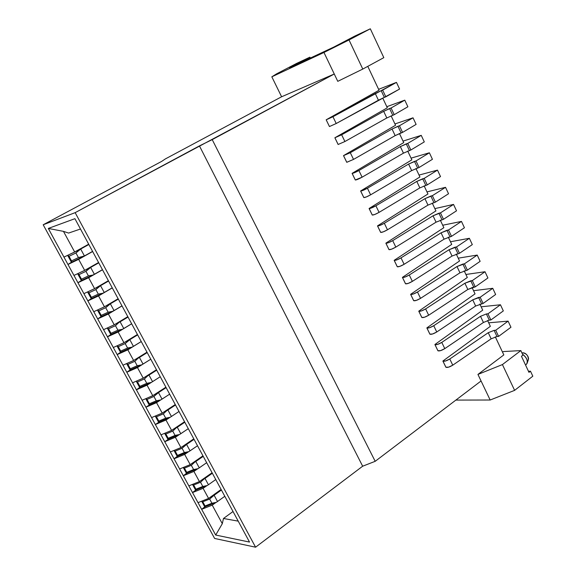 <?xml version="1.0" encoding="UTF-8"?>
<svg xmlns="http://www.w3.org/2000/svg" width="576" height="576" viewBox="0 0 576 576"><rect width="100%" height="100%" fill="white"/><g stroke="black" fill="none" stroke-linecap="round" stroke-linejoin="round"><path stroke-width="0.86" d="M455.868 400.09L490.169 400.018L481.068 380.974L490.169 400.018L514.613 390.362L502.423 364.572L477.936 374.422L481.068 380.974L375.192 461.311L212.213 139.615L199.433 145.894L362.664 466.207L375.192 461.311L362.664 466.207L199.433 145.894L75.161 212.652L255.578 547.2L362.664 466.207L255.578 547.2L75.161 212.652L43.186 224.77L161.676 161.388L165.384 158.911L161.676 161.388L43.186 224.77L214.632 538.459L43.186 224.77L75.161 212.652L334.267 74.009L323.964 52.474L271.829 76.817L281.606 96.768L334.267 74.009L337.774 81.338L362.779 69.07L383.818 57.65L370.318 28.8L349.02 39.953L362.779 69.07L349.02 39.953L323.964 52.474L334.267 74.009L281.606 96.768L271.829 76.817L276.545 73.872L271.829 76.817L323.964 52.474L370.318 28.8L354.794 36.086L333.734 47.102L289.584 67.766L309.895 57.168L296.618 63.403L276.545 73.872L296.618 63.403L309.895 57.168L289.584 67.766L333.734 47.102L354.794 36.086L370.318 28.8L383.818 57.65L362.779 69.07L337.774 81.338L334.267 74.009L212.213 139.615L375.192 461.311L481.068 380.974L477.936 374.422L502.423 364.572L520.848 350.597L503.438 351.547L502.553 352.21L503.438 351.547L520.848 350.597L502.423 364.572L514.613 390.362L490.169 400.018L455.868 400.09M214.632 538.459L255.578 547.2L214.632 538.459M188.532 451.757L184.658 454.414L174.06 458.784L183.319 475.74L193.91 471.434L199.433 481.594L193.91 471.434L197.726 468.778L193.91 471.434L183.319 475.74L192.514 492.588L203.098 488.34L208.584 498.434L203.098 488.34L206.834 485.698L203.098 488.34L192.514 492.588L201.65 509.321L212.227 505.138L201.65 509.321L215.698 535.046L222.307 523.692L212.227 505.138L215.885 502.502L212.227 505.138L222.307 523.692L223.466 518.494L238.226 521.143L223.466 518.494L233.021 511.517L223.466 518.494L222.307 523.692L215.698 535.046L249.523 542.074L74.909 218.678L48.305 228.442L74.909 218.678L249.523 542.074L215.698 535.046L48.305 228.442L63.454 231.358L68.594 233.071L80.482 229.003L68.594 233.071L63.454 231.358L74.657 251.978L88.69 244.21M151.531 382.291L147.038 385.171L152.748 395.676L165.902 387.209M141.25 341.546L127.836 349.841L117.18 354.6L126.821 372.254L137.47 367.567L143.215 378.144L137.47 367.567L150.79 359.208L137.47 367.567L126.821 372.254L136.397 389.801L147.038 385.171L136.397 389.801L142.114 400.262L152.748 395.676L147.038 385.171L151.754 382.162M160.726 399.924L156.535 402.66L162.209 413.093L175.262 404.539L162.209 413.093L156.535 402.66L145.908 407.218L151.582 417.614L162.209 413.093L151.582 417.614L160.992 434.851L171.605 430.394L184.558 421.762M159.473 421.805L155.354 424.526L165.974 420.026L170.078 417.312L165.974 420.026L171.605 430.394L165.974 420.026L155.354 424.526L159.422 421.826M184.55 421.74L171.605 430.394L160.992 434.851L164.743 441.713L168.746 439.02L164.743 441.713L175.349 437.278L164.743 441.713L170.338 451.966L180.943 447.574L175.349 437.278L179.345 434.585L175.349 437.278L180.943 447.574L193.795 438.862M202.961 455.832L190.217 464.638L179.626 468.972L190.217 464.638L184.658 454.414L190.217 464.638L202.968 455.854M199.433 481.594L212.083 472.73L199.433 481.594L188.849 485.863L199.433 481.594M221.119 489.47L208.584 498.434L198.007 502.646L208.584 498.434L221.134 489.492M143.215 378.144L156.47 369.734L143.215 378.144L132.574 382.795L143.215 378.144M146.981 352.166L133.625 360.49L122.969 365.206L133.625 360.49L127.836 349.841L133.625 360.49L146.995 352.188M131.659 323.784L118.138 331.992L123.962 342.713L137.441 334.498M137.434 334.476L123.962 342.713L113.306 347.501L123.962 342.713L118.138 331.992L107.474 336.816L117.18 354.6L120.571 352.26M122.004 305.899L108.374 314.021L114.235 324.814L127.829 316.685M127.814 316.663L114.235 324.814L103.572 329.666L114.235 324.814L108.374 314.021L97.697 318.91L107.474 336.816L110.894 334.498M112.277 287.892L98.539 295.92L104.443 306.792L118.238 298.922M118.13 298.735L104.443 306.792L93.766 311.717L104.443 306.792L98.539 295.92L87.854 300.888L97.697 318.91L101.153 316.613L100.8 316.195L101.218 315.389L98.77 310.889L97.92 310.781M94.586 288.648L108.396 280.699L94.586 288.648L88.632 277.704L94.586 288.648L83.902 293.638L94.586 288.648M84.002 279.274L77.947 282.73L88.632 277.704L102.499 269.784L88.632 277.704L77.947 282.73L87.854 300.888L91.339 298.606L90.979 298.174L91.39 297.346L88.92 292.817L88.07 292.709M84.658 270.374L98.575 262.519L84.658 270.374L78.667 259.351L84.658 270.374L73.958 275.436L84.658 270.374M88.682 244.188L74.657 251.978L63.958 257.105L74.657 251.978L63.454 231.358L48.305 228.442L67.968 264.456L78.667 259.351L92.642 251.525L78.667 259.351L67.968 264.456L77.947 282.73L81.461 280.469L81.086 280.022L81.49 279.18L79.006 274.615L78.156 274.522M532.814 376.186L514.613 390.362L532.814 376.186L530.474 371.189L528.97 372.355L521.453 356.285L522.965 355.133L520.848 350.597L522.965 355.133L521.453 356.285L528.97 372.355L530.474 371.189L532.814 376.186M523.13 352.8C525.082 352.966 526.716 354.233 528.026 356.609C528.898 358.74 528.624 360.086 527.206 360.655M525.542 365.033L526.37 364.399C528.286 361.26 526.997 357.84 522.497 354.132C526.349 357.106 527.861 360.23 527.047 363.514M527.249 362.923L528.336 359.734C528.401 355.81 526.543 353.513 522.763 352.85L521.928 352.915M503.827 354.91L477.936 374.422L503.827 354.91L495.31 336.845L503.827 354.91M310.32 58.061L309.895 57.168L310.32 58.061M528.458 371.254L530.474 371.189L528.458 371.254M281.606 96.768L165.384 158.911L281.606 96.768M140.774 387.007L136.397 389.801L139.73 387.425M165.895 387.187L152.748 395.676L142.114 400.262L145.908 407.218L150.091 404.496M193.788 438.84L180.943 447.574L170.338 451.966L174.06 458.784L177.278 456.336M187.142 473.09L183.319 475.74L186.509 473.285M196.258 489.946L192.514 492.588L195.682 490.111M205.322 506.693L201.65 509.321L204.79 506.83M131.357 369.418L126.821 372.254L130.183 369.9M74.686 260.698L67.968 264.456L71.561 262.188M370.152 208.411L369.302 208.937L370.152 208.411M445.867 367.214L445.939 367.279C447.379 367.762 449.654 367.063 452.758 365.177L449.777 358.985L488.254 332.698L494.107 330.379L495.706 330.25L508.097 321.134L510.955 327.24L498.6 336.391L497.002 336.506L491.148 338.818L452.758 365.177L448.596 367.157L445.867 367.214L442.886 361.044L490.349 326.333L487.598 320.486L490.349 326.333L442.886 361.044L445.896 367.193M437.897 350.734L437.962 350.798C439.387 351.23 441.662 350.51 444.78 348.631L441.778 342.403L480.514 316.31L486.374 313.956L487.966 313.805L500.45 304.776L503.323 310.918L490.874 319.982L489.283 320.126L483.422 322.474L444.78 348.631L440.604 350.626L437.897 350.734L434.894 344.527L482.717 310.147L479.837 304.027L482.717 310.147L434.894 344.527L437.926 350.712M429.876 334.152L429.941 334.21C431.345 334.598 433.613 333.85 436.752 331.985L433.728 325.714L472.723 299.822L480.168 297.252L492.754 288.31L495.641 294.494L483.098 303.466L475.654 306.022L436.752 331.985L432.562 333.986L429.876 334.152L426.852 327.902L475.042 293.861L472.025 287.46L475.042 293.861L426.852 327.902L429.905 334.13M421.798 317.462L418.759 311.17L467.316 277.474L464.162 270.785L467.316 277.474L418.759 311.17L421.862 317.513C423.252 317.851 425.52 317.088 428.674 315.223L424.476 317.239L421.798 317.462M413.676 300.665L413.734 300.715C415.102 301.003 417.37 300.218 420.538 298.361L417.47 292.01L456.998 266.53L464.436 263.822L477.209 255.074L480.139 261.338L467.402 270.122L459.965 272.808L420.538 298.361L416.326 300.384L413.676 300.665L410.616 294.336L459.547 260.986L456.257 254.009L459.547 260.986L410.616 294.336L413.705 300.643M405.497 283.759L405.554 283.802C406.901 284.04 409.169 283.234 412.351 281.383L409.27 274.99L449.057 249.725L456.494 246.953L469.368 238.298L472.313 244.598L459.475 253.296L452.045 256.039L412.351 281.383L408.132 283.421L405.497 283.759L402.415 277.387L451.721 244.39L448.294 237.125L451.721 244.39L402.415 277.387L405.526 283.738M397.267 266.738L397.325 266.789C398.65 266.969 400.91 266.141 404.114 264.298L401.011 257.868L441.072 232.812L448.502 229.975L461.47 221.414L464.436 227.758L451.505 236.354L444.074 239.17L404.114 264.298L399.881 266.35L397.267 266.738L394.164 260.33L443.851 227.693L440.287 220.133L443.851 227.693L394.164 260.33L397.296 266.724M388.98 249.617L389.038 249.653C390.341 249.79 392.602 248.94 395.82 247.104L392.695 240.624L433.03 215.791L440.453 212.882L453.528 204.422L456.516 210.809L443.477 219.305L436.046 222.185L395.82 247.104L391.579 249.17L388.98 249.617L385.862 243.166L435.931 210.895L432.223 203.026L435.931 210.895L385.862 243.166L389.009 249.595M380.642 232.38L380.693 232.416C381.974 232.495 384.235 231.624 387.475 229.795L384.329 223.272L424.937 198.662L432.36 195.682L445.529 187.322L448.538 193.745L435.398 202.147L427.975 205.099L387.475 229.795L383.22 231.869L380.642 232.38L377.503 225.886L427.954 193.982L424.109 185.818L427.954 193.982L377.503 225.886L380.671 232.358M372.247 215.028L372.298 215.057C373.558 215.086 375.818 214.193 379.073 212.371L375.905 205.812L416.794 181.418L424.21 178.373L437.486 170.114L440.51 176.58L427.27 184.882L419.854 187.898L379.073 212.371L374.81 214.459L372.247 215.028L369.086 208.49L419.933 176.962L415.937 168.494L419.933 176.962L369.086 208.49L372.276 215.014M363.802 197.561L363.852 197.59C365.09 197.568 367.344 196.646 370.613 194.832L367.43 188.23L408.593 164.066L416.009 160.949L429.386 152.791L432.432 159.3L419.09 167.494L411.674 170.59L370.613 194.832L366.336 196.934L363.802 197.561L360.619 190.987L411.862 159.84L407.722 151.056L411.862 159.84L360.619 190.987L363.83 197.546M355.298 179.986L355.342 180.007C356.558 179.928 358.812 178.985 362.102 177.185L358.891 170.532L400.342 146.599L407.75 143.41L421.236 135.36L424.296 141.905L410.854 150.005L403.445 153.166L362.102 177.185L355.298 179.986L352.094 173.362L403.733 142.603L399.449 133.502L403.733 142.603L352.094 173.362L355.327 179.971M346.738 162.288L343.512 155.628L395.561 125.258L391.118 115.841L395.561 125.258L343.512 155.628L346.781 162.31L353.534 159.408L346.738 162.288M338.119 144.482L344.902 141.523L341.654 134.784L383.681 111.326L391.075 107.993L404.777 100.152L407.88 106.783L394.222 114.667L386.82 117.972L344.902 141.523L338.119 144.482L334.872 137.772L387.324 107.798L382.738 98.057L387.324 107.798L334.872 137.772L338.148 144.461M329.45 126.547L326.182 119.794L379.044 90.23L367.79 66.355L379.044 90.23L326.182 119.794L329.45 126.547L336.218 123.516L329.45 126.547L326.182 119.794L332.95 116.734L326.218 119.801M150.149 404.467L145.908 407.218L156.535 402.66L160.762 399.91L149.256 404.849L148.925 404.489L149.378 403.769L147.01 399.42L146.167 399.283M177.97 456.113L174.06 458.784L184.658 454.414L188.561 451.742M121.903 351.691L117.18 354.6L127.836 349.841L141.264 341.568M112.421 333.828L107.474 336.816L118.138 331.992L131.666 323.806M102.924 315.814L97.697 318.91L108.374 314.021L122.011 305.921M93.442 297.634L87.854 300.888L98.539 295.92L112.291 287.914M449.777 358.985C446.666 360.864 444.391 361.577 442.951 361.109L445.601 360.972L449.777 358.985L452.758 365.177L491.148 338.818L497.002 336.506L498.6 336.391L510.955 327.24L508.097 321.134L488.693 322.812L508.097 321.134L495.706 330.25L498.6 336.391L495.706 330.25L494.107 330.379L497.002 336.506L494.107 330.379L488.254 332.698L491.148 338.818L488.254 332.698L449.777 358.985M441.778 342.403C438.653 344.275 436.378 345.002 434.959 344.592L437.594 344.398L441.778 342.403L444.78 348.631L483.422 322.474L489.283 320.126L490.874 319.982L503.323 310.918L500.45 304.776L481.147 306.799L500.45 304.776L487.966 313.805L490.874 319.982L487.966 313.805L486.374 313.956L489.283 320.126L486.374 313.956L480.514 316.31L483.422 322.474L480.514 316.31L441.778 342.403M433.728 325.714C430.582 327.578 428.314 328.327 426.917 327.96L429.538 327.715L433.728 325.714L436.752 331.985L475.654 306.022L483.098 303.466L495.641 294.494L492.754 288.31L473.551 290.693L492.754 288.31L480.168 297.252L483.098 303.466L480.168 297.252L478.591 297.432L481.514 303.638L478.591 297.432L472.723 299.822L475.654 306.022L472.723 299.822L433.728 325.714M487.915 277.97L475.272 286.848L467.834 289.469L428.674 315.223L425.628 308.916C422.467 310.774 420.199 311.544 418.824 311.227L421.423 310.932L425.628 308.916L464.89 283.234L472.327 280.591L485.006 271.742L465.905 274.478L485.006 271.742L487.915 277.97L485.006 271.742L472.327 280.591L475.272 286.848L487.915 277.97M417.47 292.01C414.302 293.861 412.034 294.653 410.674 294.386L413.258 294.041L417.47 292.01L420.538 298.361L459.965 272.808L467.402 270.122L480.139 261.338L477.209 255.074L458.215 258.17L477.209 255.074L464.436 263.822L467.402 270.122L464.436 263.822L462.874 264.067L465.84 270.353L462.874 264.067L456.998 266.53L459.965 272.808L456.998 266.53L417.47 292.01M409.27 274.99C406.08 276.84 403.812 277.654 402.473 277.438L405.043 277.034L409.27 274.99L412.351 281.383L452.045 256.039L459.475 253.296L472.313 244.598L469.368 238.298L450.482 241.754L469.368 238.298L456.494 246.953L459.475 253.296L456.494 246.953L454.939 247.226L457.92 253.555L454.939 247.226L449.057 249.725L452.045 256.039L449.057 249.725L409.27 274.99M401.011 257.868C397.8 259.704 395.539 260.539 394.222 260.374L396.778 259.92L401.011 257.868L404.114 264.298L444.074 239.17L451.505 236.354L464.436 227.758L461.47 221.414L442.692 225.238L461.47 221.414L448.502 229.975L451.505 236.354L448.502 229.975L446.954 230.278L449.957 236.65L446.954 230.278L441.072 232.812L444.074 239.17L441.072 232.812L401.011 257.868M392.695 240.624C389.47 242.46 387.209 243.317 385.913 243.202L388.447 242.69L392.695 240.624L395.82 247.104L436.046 222.185L443.477 219.305L456.516 210.809L453.528 204.422L434.858 208.62L453.528 204.422L440.453 212.882L443.477 219.305L440.453 212.882L438.919 213.221L441.943 219.629L438.919 213.221L433.03 215.791L436.046 222.185L433.03 215.791L392.695 240.624M384.329 223.272C381.089 225.101 378.828 225.979 377.554 225.922L380.074 225.353L384.329 223.272L387.475 229.795L427.975 205.099L435.398 202.147L448.538 193.745L445.529 187.322L426.974 191.902L445.529 187.322L432.36 195.682L435.398 202.147L432.36 195.682L430.834 196.049L433.872 202.5L430.834 196.049L424.937 198.662L427.975 205.099L424.937 198.662L384.329 223.272M422.698 178.776L416.794 181.418L375.905 205.812C372.643 207.626 370.39 208.526 369.137 208.519L375.905 205.812L379.073 212.371L419.854 187.898L427.27 184.882L440.51 176.58L437.486 170.114L419.04 175.075L437.486 170.114L424.21 178.373L427.27 184.882L424.21 178.373L422.69 178.776L425.75 185.263L422.69 178.776M367.43 188.23C364.154 190.037 361.901 190.966 360.67 191.009L367.43 188.23L370.613 194.832L411.674 170.59L419.09 167.494L432.432 159.3L429.386 152.791L411.062 158.141L429.386 152.791L416.009 160.949L419.09 167.494L416.009 160.949L414.504 161.381L417.578 167.918L414.504 161.381L408.593 164.066L411.674 170.59L408.593 164.066L367.43 188.23M358.891 170.532C355.601 172.332 353.347 173.282 352.138 173.383L358.891 170.532L362.102 177.185L403.445 153.166L410.854 150.005L424.296 141.905L421.236 135.36L403.027 141.098L421.236 135.36L407.75 143.41L410.854 150.005L407.75 143.41L406.253 143.878L409.356 150.458L406.253 143.878L400.342 146.599L403.445 153.166L400.342 146.599L358.891 170.532M416.117 124.402L402.566 132.394L395.158 135.626L353.534 159.408L350.302 152.719L343.512 155.628L350.302 152.719L392.04 129.024L399.442 125.762L413.028 117.814L394.942 123.948L413.028 117.814L416.117 124.402L413.028 117.814L399.442 125.762L402.566 132.394L416.117 124.402M341.654 134.784L334.872 137.772L341.654 134.784L344.902 141.523L386.82 117.972L394.222 114.667L407.88 106.783L404.777 100.152L386.806 106.69L404.777 100.152L391.075 107.993L394.222 114.667L391.075 107.993L389.599 108.526L392.738 115.186L389.599 108.526L383.681 111.326L386.82 117.972L383.681 111.326L341.654 134.784M399.586 89.05L336.218 123.516L332.95 116.734L396.461 82.375L378.619 89.323L396.461 82.375L399.586 89.05L396.461 82.375L382.658 90.108L385.819 96.833L399.586 89.05M472.327 280.591L470.758 280.8L473.702 287.05L475.272 286.848L472.327 280.591M470.758 280.8L464.89 283.234L467.834 289.469L473.702 287.05L470.758 280.8M428.674 315.223L467.834 289.469L464.89 283.234L425.628 308.916L428.674 315.223M416.794 181.418L419.854 187.898L416.794 181.418M399.442 125.762L397.958 126.259L401.076 132.876L402.566 132.394L399.442 125.762M397.958 126.259L392.04 129.024L395.158 135.626L401.076 132.876L397.958 126.259M353.534 159.408L395.158 135.626L392.04 129.024L350.302 152.719L353.534 159.408M382.658 90.108L381.19 90.677L384.35 97.38L385.819 96.833L382.658 90.108M381.19 90.677L375.264 93.514L378.425 100.21L384.35 97.38L381.19 90.677M336.218 123.516L378.425 100.21L375.264 93.514L332.95 116.734L336.218 123.516M201.722 501.35L202.788 501.782L209.642 499.061L202.788 501.782L205.063 505.958L211.918 503.244L205.063 505.958L204.862 506.873L216.317 502.337L211.918 503.244L209.642 499.061L212.911 496.051L210.672 496.944L212.911 496.051L221.422 490.025L214.121 495.245L217.519 501.523L224.806 496.289L216.317 502.337L204.862 506.873L205.063 505.958L202.788 501.782L201.946 501.61M192.586 484.582L193.651 485.006L200.506 482.242L193.651 485.006L195.941 489.211L202.795 486.454L195.941 489.211L195.746 490.154L207.216 485.546L202.795 486.454L200.506 482.242L203.782 479.225L201.492 480.146L203.782 479.225L212.364 473.249L204.998 478.426L208.426 484.747L207.216 485.546L195.746 490.154L195.941 489.211L193.651 485.006L192.802 484.841M183.384 467.698L184.442 468.122L191.311 465.314L184.442 468.122L186.754 472.349L193.615 469.555L186.754 472.349L186.574 473.321L198.05 468.648L193.615 469.555L191.311 465.314L194.594 462.283L192.24 463.248L195.818 461.484L199.267 467.849L206.669 462.701L198.05 468.648L186.574 473.321L186.754 472.349L184.442 468.122L183.6 467.957M195.818 461.484L203.242 456.35L194.594 462.283L191.311 465.314L193.615 469.555L198.05 468.648L199.267 467.849L195.818 461.484M174.125 450.706L175.183 451.116L182.052 448.272L175.183 451.116L177.502 455.378L184.37 452.542L177.502 455.378L177.336 456.372L188.827 451.634L184.37 452.542L182.052 448.272L185.35 445.226L184.01 445.781L193.903 439.056L184.01 445.781L194.062 439.351L186.581 444.434L190.051 450.842L197.51 445.738L188.827 451.634L177.336 456.372L177.502 455.378L175.183 451.116L174.334 450.965M164.801 433.598L165.852 434.002L172.735 431.114L165.852 434.002L168.192 438.293L175.068 435.413L168.192 438.293L168.041 439.315L179.539 434.506L175.068 435.413L172.735 431.114L176.04 428.054L172.735 431.114L175.068 435.413L179.539 434.506L180.778 433.721L177.278 427.27L173.534 429.106L184.666 421.956L174.701 428.616L184.817 422.23L177.278 427.27L180.778 433.721L188.287 428.666L179.539 434.506L168.041 439.315L167.724 438.977L168.192 438.293L165.852 434.002L165.01 433.85M155.412 416.376L156.463 416.772L163.346 413.842L156.463 416.772L158.818 421.092L165.701 418.169L158.818 421.092L158.674 422.143L170.186 417.269L165.701 418.169L163.346 413.842L166.666 410.767L163.346 413.842L165.701 418.169L170.186 417.269L171.432 416.484L167.911 409.99L164.074 411.876L166.666 410.767L175.507 405L167.911 409.99L171.432 416.484L179.006 411.473L170.186 417.269L158.674 422.143L158.357 421.79L158.818 421.092L156.463 416.772L155.621 416.628M145.958 399.038L147.01 399.42L149.378 403.769L149.256 404.849L160.776 399.91L156.269 400.81L149.378 403.769L156.269 400.81L153.9 396.454L147.01 399.42L153.9 396.454L158.486 392.594L162.029 399.132L160.776 399.91L169.661 394.164L162.029 399.132L158.486 392.594L166.14 387.648L157.226 393.365L154.526 394.531L157.226 393.365L153.9 396.454L156.269 400.81L160.776 399.91M136.447 381.586L137.491 381.953L144.389 378.943L137.491 381.953L139.882 386.33L146.772 383.335L139.882 386.33L139.766 387.446L151.294 382.428L146.772 383.335L144.389 378.943L147.722 375.847L144.886 377.086L148.99 375.077L152.561 381.658L160.25 376.74L151.294 382.428L139.766 387.446L139.435 387.072L139.882 386.33L137.491 381.953L136.649 381.823M148.99 375.077L156.708 370.181L147.722 375.847L144.389 378.943L146.772 383.335L151.294 382.428L152.561 381.658L148.99 375.077M126.864 364.01L127.915 364.37L134.813 361.318L127.915 364.37L130.313 368.777L137.21 365.731L130.313 368.777L130.212 369.922L141.754 364.831L137.21 365.731L134.813 361.318L138.161 358.2L147.211 352.591L139.435 357.444L143.028 364.068L150.782 359.201L141.754 364.831L130.212 369.922L129.874 369.533L130.313 368.777L127.915 364.37L127.066 364.241M117.223 346.313L117.014 345.838L118.267 346.666L125.172 343.57L118.267 346.666L120.679 351.101L127.591 348.019L120.679 351.101L120.593 352.274L132.142 347.112L127.591 348.019L125.172 343.57L128.527 340.438L127.181 341.042L137.549 334.699L125.374 341.856L137.65 334.886L129.809 339.682L133.423 346.356L141.242 341.539L132.142 347.112L120.593 352.274L120.247 351.871L120.679 351.101L118.267 346.666L117.418 346.543M107.51 328.5L107.294 327.974L108.547 328.838L115.466 325.699L108.547 328.838L110.988 333.31L117.9 330.178L110.988 333.31L110.909 334.505L122.472 329.278L117.9 330.178L115.466 325.699L118.829 322.553L115.452 324.086L120.118 321.804L123.761 328.522L131.645 323.755L122.472 329.278L110.909 334.505L110.556 334.094L110.988 333.31L108.547 328.838L107.698 328.723M120.118 321.804L128.023 317.059L118.829 322.553L115.466 325.699L117.9 330.178L122.472 329.278L123.761 328.522L120.118 321.804M97.733 310.558L97.51 309.996L98.77 310.889L101.218 315.389L101.16 316.62L111.384 311.933L101.16 316.62M87.883 292.493L87.653 291.888L88.92 292.817L91.39 297.346L91.346 298.606L102.924 293.227L91.346 298.606M77.969 274.306L77.738 273.665M67.99 255.989L67.759 255.326L69.019 256.291L75.953 252.972L69.019 256.291L71.525 260.885L78.451 257.573L71.525 260.885L71.503 262.21L83.102 256.68L78.451 257.573L75.953 252.972L79.358 249.768L78.005 250.416L88.805 244.418L78.005 250.416L88.855 244.505L80.683 249.041L84.427 255.953L92.57 251.395L83.102 256.68L71.503 262.21L71.122 261.749L71.525 260.885L69.019 256.291L68.17 256.198M67.759 255.326L78.005 250.416L67.759 255.326M208.426 484.747L215.762 479.549L208.426 484.747L204.998 478.426L203.782 479.225L200.506 482.242L202.795 486.454L207.216 485.546L208.426 484.747M114.034 310.572L111.384 311.933L112.73 311.314L108.137 312.214L101.218 315.389L108.137 312.214L105.689 307.706L98.77 310.889L105.689 307.706L110.362 303.804L114.034 310.572L121.975 305.856L114.034 310.572L110.362 303.804L118.332 299.11L107.712 305.165L109.058 304.546L105.689 307.706L108.137 312.214L112.73 311.314L114.034 310.572M104.234 292.486L102.924 293.227L98.309 294.127L91.39 297.346L98.309 294.127L95.846 289.584L88.92 292.817L95.846 289.584L100.541 285.674L104.234 292.486L112.241 287.827L104.234 292.486L100.541 285.674L108.576 281.03L95.198 288.295L99.23 286.416L95.846 289.584L98.309 294.127L102.924 293.227L104.234 292.486M77.738 273.65L79.006 274.615L85.932 271.339L79.006 274.615L81.49 279.18L88.416 275.911L85.932 271.339L89.323 268.157L87.977 268.798L98.69 262.721L87.977 268.798L98.748 262.836L90.648 267.422L94.363 274.284L102.442 269.676L93.046 275.018L81.461 280.476L93.046 275.018L88.416 275.911L81.49 279.18L81.461 280.476M184.01 445.781L182.923 446.234L184.01 445.781M137.218 365.731L141.754 364.831L143.028 364.068L139.435 357.444L135.187 359.518L138.161 358.2L134.813 361.318L137.21 365.731M87.977 268.798L84.78 270.31L87.977 268.798M211.918 503.244L216.317 502.337L217.519 501.523L214.121 495.245L209.642 499.061L211.918 503.244M184.37 452.542L188.827 451.634L190.051 450.842L186.581 444.434L182.052 448.272L184.37 452.542M127.591 348.019L132.142 347.112L133.423 346.356L129.809 339.682L125.172 343.57L127.591 348.019M88.416 275.911L93.046 275.018L94.363 274.284L90.648 267.422L85.932 271.339L88.416 275.911M78.458 257.573L84.427 255.953L80.683 249.041L75.953 252.972L78.451 257.573M445.939 367.279L442.951 361.109M437.962 350.798L434.959 344.592M429.941 334.21L426.917 327.96M421.862 317.513L418.824 311.227M413.734 300.715L410.674 294.386M405.554 283.802L402.473 277.438M397.325 266.789L394.222 260.374M389.038 249.653L385.913 243.202M380.693 232.416L377.554 225.922M372.298 215.057L369.137 208.519M363.852 197.59L360.67 191.009M355.342 180.007L352.138 173.383M346.781 162.31L343.555 155.642M338.162 144.49L334.915 137.779M204.559 506.534L201.773 501.422M195.437 489.802L192.636 484.654M186.257 472.954L183.434 467.777M177.012 455.998L174.175 450.785M167.71 438.926L164.851 433.678M158.342 421.74L155.462 416.455M148.91 404.431L146.009 399.118M139.414 387.014L136.49 381.658M129.852 369.475L126.914 364.082M120.226 351.814L117.266 346.385M110.534 334.037L107.554 328.565M100.778 316.13L97.776 310.63M90.95 298.109L87.934 292.565M81.058 279.958L78.019 274.378M71.1 261.677L68.033 256.061"/></g></svg>
